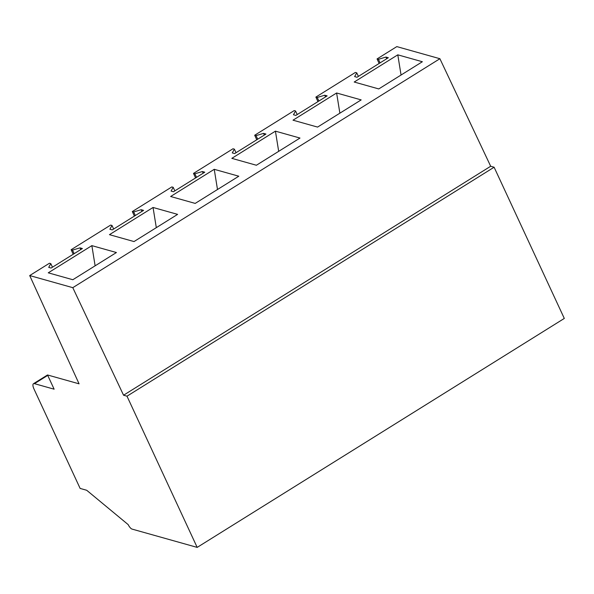 <?xml version="1.0" encoding="UTF-8"?>
<svg xmlns="http://www.w3.org/2000/svg" width="594" height="594" viewBox="0 0 594 594"><rect width="100%" height="100%" fill="white"/><g stroke="black" fill="none" stroke-linecap="round" stroke-linejoin="round"><path stroke-width="0.89" d="M197.178 547.393L132.046 529.091A4.522 1.515 58 0 1 128.207 524.643L86.702 490.273L80.131 488.424L34.058 389.167A7.536 2.532 58 0 1 33.457 383.724A7.536 2.532 58 0 1 34.445 383.657L54.128 389.189L47.527 374.97L79.076 383.835L29.7 275.564L72.787 287.667L123.559 395.218L126.99 396.183L197.178 547.393L564.3 318.436L494.111 167.226L126.99 396.183M379.135 63.461L377.064 58.925L396.822 46.607L439.902 58.717L490.681 166.261L494.111 167.226M490.681 166.261L123.559 395.218M33.457 383.724L47.527 374.97M29.7 275.564L49.45 263.239L50.809 263.625L48.708 267.389L51.084 268.057L82.395 248.53L80.019 247.861L72.49 250.104L71.132 249.718L110.64 225.081L111.999 225.46L109.89 229.232L112.266 229.9L143.585 210.365L141.209 209.704L133.68 211.939L132.321 211.561L171.829 186.924L173.181 187.303L171.079 191.075L173.455 191.736L204.767 172.208L202.398 171.54L194.862 173.782L193.503 173.403L233.011 148.76L234.37 149.146L232.269 152.91L234.637 153.579L265.956 134.051L263.58 133.383L256.051 135.625L254.692 135.239L294.201 110.603L295.56 110.981L293.451 114.753L295.827 115.422L327.146 95.886L324.769 95.226L317.233 97.461L315.882 97.082L355.383 72.446L356.742 72.824L354.64 76.596L357.016 77.257L388.328 57.729L385.952 57.061L378.423 59.303L377.064 58.925M439.902 58.717L72.787 287.667M397.794 54.834L354.195 82.024L378.757 88.929L422.356 61.739L397.794 54.834L401.054 75.022M336.612 92.991L293.013 120.188L317.575 127.086L361.174 99.896L336.612 92.991L339.872 113.187M275.423 131.155L231.823 158.346L256.385 165.251L299.985 138.053L275.423 131.155L278.683 151.344M214.241 169.312L170.634 196.503L195.196 203.408L238.803 176.218L214.241 169.312L217.493 189.501M153.052 207.469L109.452 234.667L134.014 241.565L177.613 214.375L153.052 207.469L156.311 227.658M91.862 245.634L48.263 272.824L72.824 279.729L116.424 252.532L91.862 245.634L95.122 265.822M378.423 59.303L380.078 62.875M385.952 57.061L386.731 58.732M356.742 72.824L358.397 76.396M317.953 101.626L315.882 97.082M317.233 97.461L318.896 101.032M324.769 95.226L325.542 96.889M295.56 110.981L297.215 114.553M256.764 139.783L254.692 135.239M256.051 135.625L257.707 139.196M263.58 133.383L264.352 135.046M234.37 149.146L236.026 152.717M195.575 177.94L193.503 173.403M194.862 173.782L196.517 177.354M202.398 171.54L203.17 173.21M173.181 187.303L174.844 190.874M134.393 216.105L132.321 211.561M133.68 211.939L135.335 215.511M141.209 209.704L141.981 211.367M111.999 225.46L113.654 229.032M73.203 254.262L71.132 249.718M72.49 250.104L74.146 253.675M80.019 247.861L80.799 249.525M50.809 263.625L52.465 267.196M34.445 383.657L47.713 375.386"/></g></svg>
